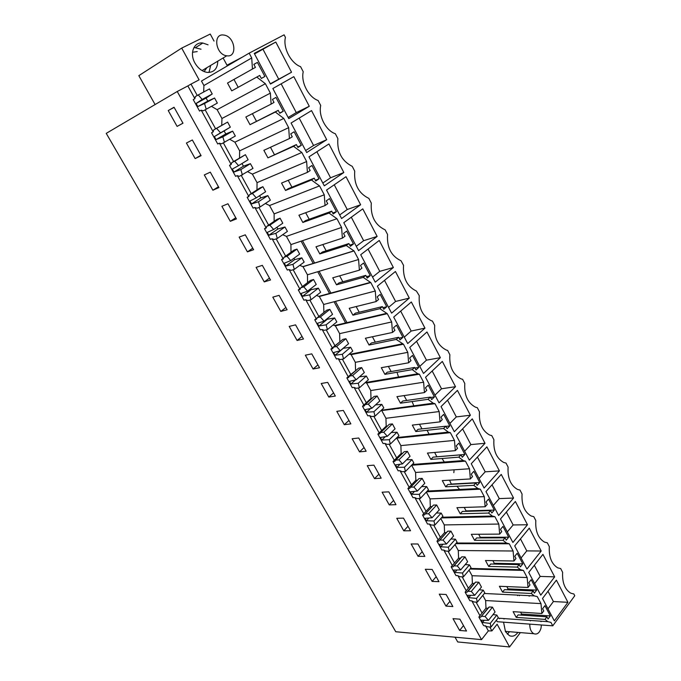 <?xml version="1.0" encoding="UTF-8"?>
<svg xmlns="http://www.w3.org/2000/svg" width="681" height="681" viewBox="0 0 681 681"><rect width="100%" height="100%" fill="white"/><g stroke="black" fill="none" stroke-linecap="round" stroke-linejoin="round"><path stroke-width="1.02" d="M227.514 83.039L255.435 67.376L227.514 83.039L231.736 90.862L256.754 77.064L265.377 83.712L270.366 93.127L221.946 118.485L221.751 125.278M573.3 593.858L570.763 593.168C564.813 589.465 562.106 582.519 562.634 572.329L560.676 568.55L557.756 567.852C551.584 564.081 548.775 557.007 549.329 546.656L547.337 542.817L544.553 542.127C538.143 538.288 535.223 531.095 535.811 520.565L533.785 516.666L531.154 516.002C524.489 512.086 521.459 504.766 522.063 494.048L520.012 490.082L517.56 489.452C510.622 485.459 507.464 478.011 508.103 467.098L506.017 463.071L503.753 462.476C496.526 458.415 493.248 450.822 493.904 439.705L491.784 435.61L489.733 435.065C482.208 430.928 478.786 423.19 479.475 411.852L477.313 407.689L475.508 407.195C467.66 402.99 464.084 395.099 464.8 383.531L462.603 379.3L461.063 378.874C452.865 374.593 449.137 366.54 449.869 354.733L447.638 350.426L446.395 350.085C437.84 345.727 433.942 337.512 434.691 325.441L432.426 321.057L431.499 320.802C422.56 316.376 418.474 307.991 419.249 295.639L416.38 291.025C407.025 286.531 402.752 277.967 403.544 265.326L401.024 260.746C391.234 256.184 386.748 247.424 387.557 234.477L385.165 229.872C375.069 225.113 370.447 216.183 371.29 203.083L368.855 198.392C358.538 193.344 353.831 184.262 354.724 171.135L352.247 166.351C341.709 161.005 336.916 151.752 337.87 138.601L335.35 133.74C325.978 130.718 318.299 116.025 320.708 105.478L318.138 100.524C308.553 97.238 300.738 82.273 303.224 71.752L300.61 66.704C290.813 63.137 282.845 47.891 285.424 37.395L284.096 34.833L249.169 53.152L201.465 81.048L203.925 85.534L251.715 57.945L252.455 68.985M203.925 85.534L203.662 92.02M209.484 88.896L212.225 93.978L202.172 99.426L198.239 94.931L209.484 88.896M207.782 101.128L197.822 106.568L204.538 103.512L206.215 109.224L217.35 103.078L214.558 98.03L207.782 101.128L206.096 98.064L212.225 93.978M211.451 106.33L217.12 109.667L265.377 83.712M455.036 637.195L457.717 641.953L509.567 646.95L497.113 624.213L491.903 630.904L488.362 630.887L485.51 625.728M479.969 615.675L471.831 600.914M466.247 590.793L457.93 575.717M452.312 565.519L443.816 550.103M438.147 539.837L429.464 524.089M423.761 513.746L414.882 497.649M409.136 487.23L400.07 470.775M394.282 460.279L385.003 443.459M379.172 432.878L369.689 415.682M363.816 405.033L354.12 387.446M348.195 376.712L338.287 358.734M332.319 347.914L322.181 329.527M316.171 318.623L305.795 299.819M299.742 288.829L289.136 269.599M283.024 258.525L272.17 238.844M266.016 227.684L254.915 207.543M248.71 196.298L237.354 175.689M231.097 164.351L219.469 143.265M213.153 131.808L201.261 110.245M194.834 98.583L187.854 85.925L190.995 84.103L197.26 95.493M491.903 630.904L489.741 626.98M476.045 602.098L482.071 613.045L485.97 608.176L487.766 608.286L489.213 606.975L492.474 607.171L495.07 611.989L488.456 620.365L485.068 616.492L492.474 607.171M462.135 576.824L468.4 588.197L472.384 583.396L474.172 583.464L475.61 582.102L478.845 582.229L481.458 587.056L474.7 595.322L467.524 595.322L468.8 597.637L476.504 598.42L477.296 602.166L484.795 592.921L483.246 590.138L479.228 589.789M448.004 551.142L454.508 562.957L458.585 558.224L460.365 558.25L461.795 556.837L465.012 556.888L467.626 561.731L460.714 569.878L453.58 570.057L454.882 572.415L462.544 573.027L463.378 576.867L471.048 567.75L469.439 564.864L465.208 564.583M433.644 525.051L440.394 537.318L444.565 532.653L446.336 532.636L447.749 531.171L450.95 531.137L453.58 535.998L446.506 544.025L439.424 544.391L440.743 546.792L448.362 547.218L449.239 551.15L457.087 542.178L455.419 539.182L450.95 538.986M419.053 498.526L426.059 511.261L430.324 506.673L432.077 506.613M404.216 471.575L411.494 484.787L415.844 480.275L417.462 480.173M389.14 444.174L396.683 457.879L401.143 453.444L402.59 453.316M373.809 416.312L381.632 430.528L386.195 426.178L387.455 426.025M358.223 387.983L366.335 402.726L370.992 398.462L372.03 398.308M342.364 359.176L350.775 374.456L356.316 370.141M326.242 329.876L334.958 345.71L340.27 341.539M309.838 300.066L318.87 316.469L323.867 312.494L323.679 304.458L319.329 296.516L370.805 282.589L363.228 277.388L365.774 275.371L367.204 278.069L370.268 275.635L366.472 276.69M293.145 269.736L302.398 286.548M276.163 238.878L285.645 256.099M258.882 207.467L268.595 225.113M241.287 175.502L251.238 193.583M223.377 142.95L233.574 161.482M205.143 109.811L215.596 128.803M198.239 94.931L195.456 96.515L194.783 98.745L193.242 99.622L199.55 111.054L201.099 110.203L203.33 110.799L206.215 109.224M202.172 99.426L196.119 103.478L206.096 98.064M197.822 106.568L196.119 103.478M214.558 98.03L204.538 103.512M217.12 109.667L221.946 118.485M255.435 67.376L253.826 64.337L257.418 62.414L264.875 76.493L261.317 78.46L259.716 75.446L256.754 77.064M233.983 79.464L238.197 87.296M488.362 630.887L481.527 639.629L177.239 91.501L187.854 85.925M264.875 76.493L261.308 78.443M257.418 62.414L253.877 64.423M275.796 42.043L291.536 72.229L270.476 84.052L254.26 53.399L275.796 42.043L254.541 53.927M291.536 72.229L270.331 83.789M263.062 49.424L278.674 79.107M177.239 91.501L106.236 133.374L395.763 631.738L481.527 639.629M168.224 110.56L177.103 126.402L182.976 123.21L174.047 107.232L168.224 110.56L174.14 107.385M358.751 438.011L352.154 438.734L359.525 451.878L366.14 451.248L358.751 438.011M373.903 465.149L367.255 465.676L374.507 478.615L381.181 478.173L373.903 465.149M328.812 397.083L335.324 396.053L327.68 382.373L321.202 383.505L328.812 397.083L333.562 392.903M344.288 424.706L350.86 423.88L343.343 410.422L336.806 411.341L344.288 424.706L348.944 420.441M417.93 543.991L411.145 543.974L418.057 556.309L424.859 556.411L417.93 543.991M432.12 581.404L438.964 581.668L432.146 569.452L425.31 569.265L432.12 581.404L436.189 576.696M388.817 491.852L382.118 492.193L389.251 504.927L395.976 504.672L388.817 491.852M403.765 530.822L410.532 530.746L403.492 518.13L396.751 518.292L403.765 530.822L408.021 526.251M227.956 203.764L221.878 206.283L230.297 221.316L236.418 218.916L227.956 203.764M247.424 251.868L253.613 249.714L245.296 234.826L239.142 237.09L247.424 251.868L252.753 248.173M192.34 139.98L186.424 143.036L195.149 158.596L201.099 155.677L192.34 139.98M210.301 172.157L204.309 174.94L212.881 190.229L218.916 187.573L210.301 172.157M297.069 340.457L303.462 339.002L295.563 324.854L289.204 326.412L297.069 340.457L302.049 336.457M311.762 353.856L305.335 355.193L313.073 369L319.525 367.766L311.762 353.856M264.254 281.9L270.51 279.985L262.338 265.352L256.116 267.378L264.254 281.9L269.463 278.103M279.091 295.35L272.8 297.146L280.802 311.421L287.127 309.744L279.091 295.35M446.132 594.504L439.262 594.155L445.961 606.107L452.856 606.541L446.132 594.504M459.913 619.174L453.001 618.663L459.598 630.436L466.528 631.023L459.913 619.174M177.103 126.402L182.951 123.167M479.467 569.265L479.143 568.661M465.566 543.685L465.208 543.038M451.435 517.696L451.06 517.015M437.074 491.29L436.7 490.584M422.484 464.442L422.101 463.735M407.655 437.159L407.281 436.47M392.579 409.426L392.213 408.762M377.248 381.224L376.916 380.619M361.654 352.545L361.373 352.017M345.803 323.381L334.048 301.76M329.681 293.715L317.721 271.719M313.269 263.538L301.104 241.159M480.956 569.307L480.624 568.695M467.038 543.693L466.689 543.038M452.908 517.662L452.533 516.981M438.538 491.214L438.155 490.516M423.94 464.331L423.556 463.625M409.094 437.006L408.719 436.317M394.01 409.23L393.652 408.566M378.67 380.985L378.338 380.381M363.067 352.264L362.777 351.736M347.199 323.058L335.435 301.402M331.06 293.341L319.1 271.31M314.648 263.113L302.466 240.699M389.804 379.13L389.472 378.517M374.116 350.06L373.826 349.532M249.169 53.152L251.715 57.945M271.123 104.099L274.026 102.414L272.443 99.435L275.95 97.426L283.262 111.241L279.797 113.293L278.223 110.331L249.995 124.666L245.85 116.996L271.123 104.099L270.366 93.127M278.223 110.331L275.337 112.033L283.773 118.417L288.667 127.653L239.652 150.85L239.516 157.864M289.434 138.558L292.268 136.804L290.719 133.876L294.132 131.782L301.308 145.342L297.929 147.479L296.388 144.568L267.931 157.864L263.862 150.322L289.434 138.558L288.667 127.653M296.388 144.568L293.571 146.338L301.828 152.467L306.629 161.542L257.043 182.653L256.975 189.88M307.412 172.37L310.17 170.548L308.646 167.679L311.975 165.5L319.023 178.814L315.729 181.027L314.213 178.175L288.276 188.646L285.543 190.459L281.542 183.061L307.412 172.37L306.629 161.542M314.213 178.175L311.472 180.014L319.542 185.896L324.267 194.8L274.137 213.894L274.128 221.334M325.05 205.568L327.748 203.679L326.25 200.869L329.502 198.605L336.414 211.68L333.205 213.97L331.715 211.17L305.505 220.601L302.841 222.474L298.916 215.205L325.05 205.568L324.267 194.8M331.715 211.17L329.042 213.068L336.942 218.72L341.581 227.454L290.932 244.607L290.991 252.242M342.373 238.154L345.003 236.205L343.53 233.447L346.697 231.106L353.49 243.943L350.357 246.309L348.902 243.56L322.428 251.996L319.832 253.919L315.975 246.786L342.373 238.154L341.581 227.454M348.902 243.56L346.288 245.526L354.026 250.94L358.581 259.529L307.446 274.792L307.565 282.624M365.774 275.371L339.061 282.836L336.525 284.82L332.737 277.805L359.381 270.161L358.581 259.529M359.381 270.161L361.943 268.152L360.504 265.437L363.594 263.028L370.268 275.635M370.805 282.589L375.274 291.017L323.679 304.458M376.091 301.589L378.585 299.521L377.172 296.856L380.185 294.379L386.74 306.756L383.752 309.268L382.347 306.612L355.405 313.149L352.928 315.184L349.208 308.289L376.091 301.589L375.274 291.017M382.347 306.612L379.862 308.689L387.285 313.677L391.669 321.951L339.64 333.639L339.836 341.632M392.494 332.456L394.929 330.336L393.541 327.714L396.487 325.169L402.922 337.342L400.011 339.913L398.632 337.308L371.468 342.935L369.051 345.02L365.391 338.244L392.494 332.456L391.669 321.951M398.632 337.308L396.206 339.436L403.475 344.211L407.783 352.349L355.329 362.326L355.55 370.285M408.617 362.786L410.992 360.615L409.63 358.036L412.499 355.431L418.824 367.382L415.98 370.021L414.627 367.459L387.259 372.218L384.901 374.354L381.3 367.689L408.617 362.786L407.783 352.349M414.627 367.459L412.26 369.638L417.828 373.784L419.377 374.209L423.616 382.211L370.77 390.545L370.992 398.462M424.45 392.579L426.774 390.358L425.429 387.829L428.23 385.165L434.452 396.912L431.677 399.602L430.341 397.091L402.786 401.007L400.479 403.186L396.938 396.64L424.45 392.579L423.616 382.211M430.341 397.091L428.034 399.321L433.201 403.203L435.006 403.697L439.177 411.554L385.948 418.296L386.195 426.178M440.02 421.871L442.284 419.598L440.965 417.112L443.697 414.38L449.809 425.931L447.102 428.681L445.791 426.212L418.049 429.311L415.793 431.533L412.311 425.097L440.02 421.871L439.177 411.554M445.791 426.212L443.535 428.494L448.336 432.129L450.371 432.673L454.465 440.403L400.888 445.604L401.143 453.444M455.317 450.652L457.53 448.336L456.227 445.893L458.892 443.101L464.902 454.457L462.263 457.266L460.977 454.831L433.056 457.138L430.852 459.411L427.43 453.078L455.317 450.652L454.465 440.403M460.977 454.831L458.773 457.155L463.233 460.569L465.472 461.165L469.498 468.758L415.58 472.469L415.844 480.275M470.358 478.947L472.512 476.581L471.235 474.18L473.84 471.337L479.747 482.506L477.168 485.357L475.9 482.974L447.817 484.514L445.663 486.83L442.301 480.599L470.358 478.947L469.498 468.758M475.9 482.974L473.755 485.34L477.9 488.532L480.318 489.171L484.276 496.628L430.043 498.901L430.324 506.673M485.136 506.758L487.247 504.357L485.996 501.991L488.532 499.105L494.338 510.078L491.827 512.989L490.575 510.639L462.339 511.448L460.237 513.797L456.925 507.677L485.136 506.758L484.276 496.628M490.575 510.639L488.481 513.048L492.337 516.045L494.917 516.7L498.807 524.047L444.276 524.915L444.565 532.653M499.675 534.108L501.735 531.665L500.501 529.341L502.978 526.404L508.69 537.198L506.238 540.152L505.013 537.845L476.623 537.939L474.572 540.331L471.312 534.304L499.675 534.108L498.807 524.047M505.013 537.845L502.97 540.297L506.553 543.097L509.269 543.787L513.099 551.006L458.279 550.529L458.585 558.224M513.976 561.008L515.977 558.522L514.768 556.241L517.194 553.253L522.812 563.868L520.412 566.873L519.203 564.6L490.678 564.004L488.677 566.43L485.468 560.506L513.976 561.008L513.099 551.006M519.203 564.6L517.211 567.094L520.548 569.716L523.391 570.414L527.154 577.522L472.069 575.734L472.384 583.396M528.039 587.465L529.997 584.945L528.805 582.698L531.171 579.667L536.696 590.112L534.355 593.16L533.163 590.921L504.51 589.652L502.552 592.121L499.394 586.281L528.039 587.465L527.154 577.522M533.163 590.921L531.214 593.457L534.321 595.909L537.283 596.616L540.986 603.604L541.872 613.496L543.778 610.934L542.612 608.72L544.919 605.647L550.359 615.922L548.069 619.012L546.903 616.816L544.996 619.387L547.89 621.685L550.946 622.391L552.768 625.83L574.764 595.739L573.802 593.883M556.386 580.161L567.937 602.31L554.334 620.859L542.51 598.488L556.386 580.161M529.265 528.141L541.191 551.014L526.932 569.044L514.708 545.924L529.265 528.141M470.384 415.231L454.329 431.737L441.033 406.591L457.428 390.392L470.384 415.231L456.313 416.908L449.92 423.403M455.504 386.689L439.058 402.854L425.531 377.274L442.327 361.424L455.504 386.689L441.518 388.774L434.972 395.125M440.369 357.67L426.97 331.962L409.749 347.438L423.514 373.469L440.369 357.67L426.468 360.155L419.76 366.369M485.017 443.297L469.337 460.126L456.27 435.414L472.282 418.866L485.017 443.297L470.869 444.591L464.621 451.205M527.486 524.745L512.895 542.485L500.467 518.99L515.364 501.497L527.486 524.745L513.133 524.957L507.311 531.929M513.568 498.041L498.62 515.491L485.979 491.597L501.242 474.41L513.568 498.041L499.275 498.603L493.308 505.455M411.341 301.989L424.97 328.14L407.706 343.565L393.695 317.082L411.341 301.989M343.828 172.523L324.292 185.836L308.97 156.851L328.932 143.955L343.828 172.523L330.566 177.784L322.82 183.036M326.71 139.699L306.688 152.535L291.076 123.014L311.54 110.603L326.71 139.699L313.575 145.487L305.641 150.552M486.881 446.864L499.411 470.894L484.106 488.039L471.252 463.744L486.881 446.864M393.371 267.531L375.231 282.164L360.717 254.72L379.249 240.453L393.371 267.531L379.76 271.336L372.558 277.099M554.666 576.867L542.936 554.36L528.72 572.423L540.748 595.16L554.666 576.867L540.195 576.415L534.636 583.6M309.285 106.279L288.753 118.613L272.843 88.53L293.834 76.647L309.285 106.279L296.278 112.595L288.148 117.472M377.146 236.418L358.564 250.634L343.786 222.687L362.777 208.863L377.146 236.418L363.645 240.699L356.265 246.301M360.632 204.76L341.581 218.533L326.539 190.076L346.008 176.702L360.632 204.76L347.25 209.518L339.691 214.949M409.307 298.099L391.609 313.141L377.359 286.182L395.431 271.489L409.307 298.099L395.593 301.453L388.562 307.369M242.555 57.025L226.994 65.197L223.121 57.979M155.098 104.559L138.822 75.659L181.699 48.096L210.25 34.05L214.03 41.081M181.699 48.096L199.09 79.847L190.995 84.103M397.312 373.214L398.734 377.649M412.397 402.292L414.133 406.514M427.37 430.835L429.464 434.87M442.258 458.866L444.77 462.74M454.023 470.775L453.835 472.665M457.07 486.421L460.22 490.15M499.548 618.731L499.897 618.288M517.569 595.645L517.986 595.117M496.381 620.187L497.224 621.71L552.768 625.83M509.567 646.95L520.378 632.606M519.722 595.203L519.305 595.73M503.557 622.187L505.489 631.67L509.362 635.645C512.58 636.973 515.406 635.892 517.858 632.402M504.102 618.586L503.991 619.046M208.063 44.818L202.819 43.022C193.957 41.677 189.275 53.288 194.919 62.984C198.086 68.398 202.155 71.531 207.143 72.399C213.945 72.62 217.486 68.883 217.784 61.171M546.903 616.816L518.122 614.9L516.207 617.395L513.108 611.657L541.872 613.496M482.812 595.364L485.647 600.548L540.986 603.604M485.647 600.548L485.97 608.176M484.259 620.263L482.506 622.468L490.235 623.421L490.992 627.073L498.322 617.71L496.832 615.028L493.001 614.611M516.207 617.395L544.996 619.387M550.359 615.922L521.586 614.032L520.786 615.079M520.556 612.134L521.586 614.032M567.937 602.31L553.406 601.544L547.975 608.831M547.992 591.244L553.406 601.544M529.58 595.679L529.163 596.215M487.766 608.286L480.675 617.182L478.871 617.054L482.071 613.045M480.675 617.182L489.213 606.975M481.816 616.262L485.068 616.492M488.456 620.365L481.246 620.187L482.506 622.468M496.832 615.028L490.235 623.421M478.871 617.054L483.536 625.498L487.622 626.809L490.992 627.073M459.598 630.436L463.497 625.601M195.149 158.596L200.861 155.242M225.777 133.953L224.126 130.939L230.34 127.16L220.533 132.838L216.626 128.377L213.808 129.824L213.102 131.961L211.536 132.761L217.741 143.989L219.308 143.214L221.538 143.853L235.337 136.021L232.638 131.144L225.777 133.953L216.056 139.614L222.857 136.847L224.466 142.414M211.536 132.761L213.136 131.842M213.808 129.824L227.607 122.086L230.34 127.16M229.735 139.316L234.911 142.184L283.773 118.417M249.995 124.666L275.337 112.033M252.379 113.659L256.439 121.201M283.262 111.241L279.653 113.029M281.151 83.823L296.278 112.595M216.056 139.614L214.387 136.575L220.533 132.838M216.626 128.377L227.607 122.086M224.126 130.939L214.387 136.575M232.638 131.144L222.857 136.847M234.911 142.184L239.652 150.85M212.881 190.229L218.456 186.756M231.838 162.546L245.407 154.689L248.139 159.746L238.563 165.636L234.69 161.218L231.838 162.546L231.089 164.589L229.514 165.321L235.6 176.345L237.184 175.638L239.431 176.319L253 168.377L250.395 163.661L243.457 166.198L233.966 172.063L240.844 169.578L242.393 175.008M229.514 165.321L231.2 164.283M241.976 163.542L243.457 166.198M247.697 171.697L252.387 174.132L301.828 152.467M267.931 157.864L293.571 146.338M270.468 147.283L274.349 154.485M301.308 145.342L297.665 146.968M299.18 118.102L313.575 145.487M233.966 172.063L232.323 169.084L238.563 165.636M234.69 161.218L245.407 154.689M250.395 163.661L240.844 169.578M252.387 174.132L257.043 182.653M230.297 221.316L235.754 217.733M249.544 194.681L259.997 187.93L262.892 186.713L265.616 191.761L256.269 197.856L252.43 193.481L249.544 194.681L248.761 196.639L247.16 197.294L253.145 208.131L254.754 207.492L257.001 208.216L259.997 207.024L270.357 200.171L267.837 195.609L260.823 197.882L251.561 203.942L258.508 201.729L259.997 207.024M247.16 197.294L248.965 196.137M259.58 195.702L260.823 197.882M265.352 203.483L269.557 205.526L319.542 185.896M285.543 190.459L311.472 180.014M288.233 180.295L291.928 187.173M319.023 178.814L315.337 180.295M316.869 151.744L330.566 177.784M251.561 203.942L249.944 201.014L256.269 197.856M252.43 193.481L262.892 186.713M267.837 195.609L258.508 201.729M269.557 205.526L274.137 213.894M266.935 226.245L277.141 219.273L280.078 218.184L282.794 223.215L273.66 229.506L269.855 225.164L266.935 226.245L266.126 228.118L264.509 228.714L270.383 239.363L272.008 238.784L274.264 239.542L277.295 238.478L287.408 231.404L284.973 226.994L277.891 229.003L268.842 235.268L275.865 233.319L277.295 238.478M264.509 228.714L266.441 227.394M276.886 227.284L277.891 229.003M282.7 234.698L286.437 236.384L336.942 218.72M302.841 222.474L329.042 213.068M305.675 212.71L309.2 219.273M336.414 211.68L332.694 213.008M334.243 184.781L347.25 209.518M268.842 235.268L267.25 232.391L273.66 229.506M269.855 225.164L280.078 218.184M284.973 226.994L275.865 233.319M286.437 236.384L290.932 244.607M284.02 257.265L293.996 250.08L296.959 249.101L299.666 254.115L290.753 260.602L286.982 256.294L284.02 257.265L283.185 259.052L281.551 259.589L287.322 270.051L288.965 269.54L291.221 270.331L294.294 269.387L304.169 262.1L301.811 257.835L294.669 259.597L285.824 266.05L292.924 264.347L294.294 269.387M281.551 259.589L283.645 258.073M293.894 258.312L294.669 259.597M299.751 265.352L303.028 266.705L354.026 250.94M319.832 253.919L346.288 245.526M322.803 244.556L326.165 250.804M353.49 243.943L349.736 245.134M351.302 217.213L363.645 240.699M285.824 266.05L284.266 263.215L290.753 260.602M286.982 256.294L296.959 249.101M301.811 257.835L292.924 264.347M303.028 266.705L307.446 274.792M280.802 311.421L285.892 307.523M300.815 287.748L310.553 280.359L313.549 279.491L316.248 284.488L307.54 291.162L303.803 286.888L300.815 287.748L299.946 289.459L298.295 289.927L303.973 300.21L305.633 299.759L307.897 300.593L310.996 299.751L320.64 292.268L318.359 288.148L311.157 289.672L302.517 296.295L309.676 294.847L310.996 299.751M298.295 289.927L300.593 288.182M310.621 288.804L311.157 289.672M316.52 295.46L319.329 296.516M336.525 284.82L363.228 277.388M339.632 275.831L342.832 281.789M368.055 249.076L379.76 271.336M302.517 296.295L300.985 293.511L307.54 291.162M303.803 286.888L313.549 279.491M318.359 288.148L309.676 294.847M317.32 317.704L326.837 310.119L329.859 309.361L332.549 314.341L324.045 321.194L320.342 316.954L317.32 317.704L316.427 319.338L314.758 319.747L320.334 329.859L322.011 329.468L324.275 330.328L327.408 329.604L336.831 321.926L334.626 317.95L327.365 319.227L318.921 326.029L326.148 324.811L327.408 329.604M314.758 319.747L318.87 316.469M327.067 318.759L327.365 319.227M333.009 325.033L335.367 325.824L387.285 313.677M352.928 315.184L379.862 308.689M356.163 306.552L359.21 312.23M386.74 306.756L382.918 307.684M384.51 280.368L395.593 301.453M318.921 326.029L317.414 323.296L324.045 321.194M320.342 316.954L329.859 309.361M334.626 317.95L326.148 324.811M335.367 325.824L339.64 333.639M313.073 369L317.933 364.914M333.545 347.157L342.841 339.385L345.888 338.721L348.578 343.692L340.27 350.706L336.593 346.51L333.545 347.157L332.626 348.715L330.94 349.064L336.423 358.998L338.116 358.666L340.389 359.568L343.539 358.947L352.749 351.081L350.621 347.233L343.301 348.297L335.052 355.252L342.339 354.273L343.539 358.947M330.94 349.064L334.958 345.71M349.234 354.086L351.132 354.648L403.475 344.211M369.051 345.02L396.206 339.436M372.405 336.746L375.308 342.143M402.922 337.342L399.066 338.134M424.97 328.14L411.162 331.051L404.293 337.121M400.675 311.115L411.162 331.051M335.052 355.252L333.571 352.571L340.27 350.706M336.593 346.51L345.888 338.721M350.621 347.233L342.339 354.273M351.132 354.648L355.329 362.326M349.498 376.108L358.581 368.157L361.654 367.595L364.335 372.55L356.214 379.726L352.571 375.563L349.498 376.108L348.553 377.589L346.85 377.887L352.247 387.659L353.95 387.378L356.223 388.306L359.406 387.795L368.404 379.743L366.344 376.04L359.508 376.814M346.85 377.887L350.775 374.456M365.186 382.62L366.633 382.986L419.377 374.209M384.901 374.354L412.26 369.638M388.366 366.421L391.124 371.545M418.824 367.382L414.942 368.055M410.43 375.018L409.613 375.784L409.307 375.205M416.559 341.317L426.468 360.155M355.567 379.879L350.911 383.999L358.249 383.233L359.406 387.795M350.911 383.999L349.455 381.351L356.214 379.726M352.571 375.563L361.654 367.595M366.344 376.04L358.249 383.233M366.633 382.986L370.77 390.545M365.186 404.574L374.056 396.453L377.155 395.984L379.828 400.922L371.894 408.26L368.276 404.131L365.186 404.574L364.216 405.987L362.496 406.234L367.8 415.844L369.519 415.614L371.792 416.576L375.001 416.159L383.795 407.936L381.811 404.361L375.537 404.889M362.496 406.234L366.335 402.726M380.892 410.66L435.006 403.697M400.479 403.186L428.034 399.321M404.063 395.584L406.676 400.454M434.452 396.912L430.545 397.466M425.574 404.242L425.055 404.744L424.842 404.335M432.171 371.009L441.518 388.774M382.645 380.321L382.322 379.717M370.532 408.54L366.506 412.252L373.903 411.707L375.001 416.159M366.506 412.252L365.076 409.656L371.894 408.26M368.276 404.131L377.155 395.984M381.811 404.361L373.903 411.707M381.888 410.864L385.948 418.296M359.525 451.878L364.071 447.536M380.611 432.571L389.285 424.28L392.401 423.905L395.065 428.834L387.31 436.317L383.726 432.222L380.611 432.571L379.615 433.916L377.887 434.112L383.105 443.561L384.833 443.382L387.114 444.378L390.341 444.055L398.938 435.67L397.014 432.214L391.226 432.537M377.887 434.112L381.632 430.528M396.342 438.198L450.371 432.673M415.793 431.533L443.535 428.494M419.487 424.263L421.965 428.868M449.809 425.931L445.876 426.366M447.519 400.181L456.313 416.908M398.019 408.685L397.661 408.03M385.369 436.649L381.845 440.054L389.285 439.713L390.341 444.055M381.845 440.054L380.432 437.491L387.31 436.317M383.726 432.222L392.401 423.905M397.014 432.214L389.285 439.713M396.887 438.292L400.888 445.604M374.507 478.615L378.951 474.189M395.78 460.109L404.259 451.656L407.4 451.375L410.056 456.287L402.48 463.906L398.921 459.845L395.78 460.109L394.759 461.386L393.022 461.531L398.155 470.826L399.9 470.699L402.173 471.72L405.433 471.49L413.827 462.944L411.979 459.607L406.591 459.769M393.022 461.531L396.683 457.879M411.554 465.259L465.472 461.165M430.852 459.411L458.773 457.155M434.648 452.448L436.921 456.823M464.902 454.457L436.972 456.772M462.603 428.868L470.869 444.591M413.137 436.581L412.754 435.891M400.053 464.246L396.929 467.387L404.42 467.251L405.433 471.49M396.929 467.387L395.542 464.876L402.48 463.906M398.921 459.845L407.4 451.375M411.979 459.607L404.42 467.251M411.647 465.268L415.58 472.469M389.251 504.927L393.601 500.424M410.703 487.196L418.985 478.59L422.152 478.394L424.799 483.289L417.393 491.052L413.869 487.026L410.703 487.196L409.664 488.405L407.91 488.498L412.958 497.649L414.72 497.573L416.993 498.62L420.271 498.475L428.477 489.784L426.689 486.566L421.658 486.583M407.91 488.498L411.494 484.787M426.578 491.801L480.318 489.171M445.663 486.83L473.755 485.34M449.562 480.173L451.409 484.319M479.747 482.506L451.656 484.055M499.411 470.894L485.187 471.814L479.083 478.556M477.432 457.07L485.187 471.814M414.567 491.359L411.767 494.287L419.309 494.346L420.271 498.475M411.767 494.287L410.405 491.81L417.393 491.052M413.869 487.026L422.152 478.394M426.689 486.566L419.309 494.346M426.306 492.082L430.043 498.901M425.387 513.84L433.482 505.089L436.666 504.979L439.305 509.856L432.069 517.756L428.57 513.755L425.387 513.84L424.323 514.998L422.56 515.04L427.532 524.038L429.294 524.012L431.575 525.085L434.878 525.025L442.897 516.189L441.169 513.082L436.436 512.989M422.56 515.04L426.059 511.261M441.314 517.926L494.917 516.7M460.237 513.797L488.481 513.048M464.238 507.439L466.093 510.895L465.693 511.346M494.338 510.078L466.093 510.895M492.014 484.804L499.275 498.603M428.894 518.011L426.374 520.752L433.959 520.999L434.878 525.025M426.374 520.752L425.029 518.318L432.069 517.756M428.57 513.755L436.666 504.979M441.169 513.082L433.959 520.999M440.777 518.522L444.276 524.915M418.057 556.309L422.211 551.67M446.506 544.025L443.033 540.059L439.832 540.067L438.751 541.157L436.972 541.157L441.867 550.01L443.646 550.027L445.927 551.125L449.239 551.15M436.972 541.157L440.394 537.318M455.776 543.668L509.269 543.787M474.572 540.331L502.97 540.297M478.658 534.253L480.301 537.309L479.773 537.93M508.69 537.198L480.301 537.309M506.358 512.069L513.133 524.957M438.751 541.157L446.336 532.636M439.832 540.067L447.749 531.171M443.033 540.059L450.95 531.137M443.025 544.204L440.743 546.792M455.419 539.182L448.362 547.218M455.01 544.545L458.279 550.529M460.714 569.878L457.274 565.945L454.048 565.868L452.95 566.898L451.162 566.856L455.972 575.573L457.768 575.632L460.041 576.747L463.378 576.867M451.162 566.856L454.508 562.957M469.975 569.018L523.391 570.414M488.677 566.43L517.211 567.094M492.857 560.633L494.287 563.289L493.648 564.064M522.812 563.868L494.287 563.289M541.191 551.014L526.771 550.895L521.084 557.969M520.463 538.892L526.771 550.895M452.95 566.898L460.365 558.25M454.048 565.868L461.795 556.837M457.274 565.945L465.012 556.888M456.968 569.971L454.882 572.415M469.439 564.864L462.544 573.027M469.022 570.159L472.069 575.734M445.961 606.107L449.945 601.332M474.7 595.322L471.278 591.414L468.043 591.261L466.919 592.24L465.123 592.147L469.864 600.736L471.661 600.829L473.942 601.978L477.296 602.166M465.123 592.147L468.4 588.197M502.552 592.121L531.214 593.457M506.817 586.588L508.043 588.869L507.319 589.78M536.696 590.112L508.043 588.869M534.338 565.281L540.195 576.415M466.919 592.24L474.172 583.464M468.043 591.261L475.61 582.102M471.278 591.414L478.845 582.229M470.707 595.322L468.8 597.637M483.246 590.138L476.504 598.42M197.218 51.594L192.51 52.258M204.113 71.59L206.871 67.691M201.014 49.219L193.983 47.432M208.982 72.475L210.684 65.41M509.541 631.713L507.311 634.156M224.151 35.106L223.691 35.037C212.676 33.173 215.588 54.463 226.535 55.765L226.756 55.799C237.822 57.791 235.141 36.638 224.151 35.106M541.386 624.988L541.003 628.18C539.522 632.964 537.13 634.811 533.836 633.713C531.061 632.028 529.716 628.835 529.784 624.128M530.354 620.927L530.516 620.451M540.901 621.191L541.029 621.685M497.981 618.152L547.89 621.685M302.815 266.654L353.814 250.88M318.742 296.363L370.2 282.419M334.431 325.578L386.331 313.405M349.881 354.316L402.207 343.854M365.246 382.569L417.828 373.784M381.334 410.243L433.201 403.203M397.006 437.551L448.336 432.129M412.311 464.493L463.233 460.569M427.285 491.052L477.9 488.532M441.952 517.228L492.337 516.045M456.338 543.021L506.553 543.097M470.469 568.439L520.548 569.716M484.344 593.483L534.321 595.909M195.796 47.466L202.819 43.022M202.053 70.569L226.756 55.799M533.836 633.713L505.328 631.364"/></g></svg>
